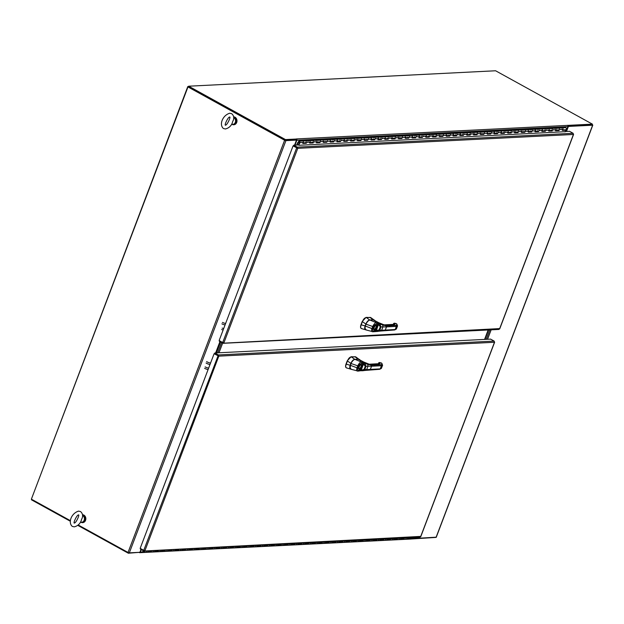 <?xml version="1.0" encoding="UTF-8"?>
<svg xmlns="http://www.w3.org/2000/svg" width="624" height="624" viewBox="0 0 624 624"><rect width="100%" height="100%" fill="white"/><g stroke="black" fill="none" stroke-linecap="round" stroke-linejoin="round"><path stroke-width="0.94" d="M31.465 498.95L187.785 86.588L188.534 86.549M187.785 86.588L285.051 140.213M296.447 138.949A0.991 0.835 -92.9 0 0 296.423 138.934L592.402 124.145L495.596 70.769L188.666 86.206L187.972 86.939L284.622 140.236L285.917 140.626L296.486 140.096L285.308 140.291M296.486 140.096L294.575 145.135M141.001 549.424L139.901 552.31L129.332 552.841L128.037 552.451L78.172 524.956M219.937 341.609L215.631 352.942M70.442 520.697L31.379 499.161L187.972 86.939M592.402 124.145L592.137 124.862L567.98 126.079L592.059 124.855M436.137 537.194L411.824 538.637L412.207 537.638M566.498 131.461L568.409 126.422L592.636 125.206L592.215 124.652M487.555 339.269L491.143 329.831M567.988 126.188L568.409 126.422M567.497 125.307A0.991 0.835 87.1 0 1 567.918 126.625L566.069 131.485M294.996 145.111L296.845 140.252A0.991 0.835 -92.9 0 0 296.572 139.043L296.423 138.934M296.299 139.737L296.572 139.019L285.48 139.581L285.207 140.299L296.299 139.737M188.666 86.206L285.48 139.581M188.393 86.923L285.207 140.299M221.629 342.537L217.714 352.841L221.629 342.537M216.434 352.903L220.584 341.96M486.221 339.339L489.809 329.893L486.221 339.339M491.088 329.831L487.5 339.269M222.667 343.106L218.993 352.771M484.942 339.401L488.53 329.963M488.155 329.979L484.567 339.417M144.175 551.109A0.569 0.484 87.1 0 1 143.754 551.881A0.569 0.484 87.1 0 1 143.255 551.195L143.309 550.696M142.935 550.493L142.857 551.148A1.045 0.881 -92.9 0 0 143.777 552.357A1.045 0.881 -92.9 0 0 144.589 551.093M407.69 537.865L407.519 538.442A1.045 0.881 87.1 0 1 406.739 539.128A1.045 0.881 -92.9 0 0 407.55 537.872M404.134 538.044A1.045 0.881 87.1 0 1 403.322 539.3A1.045 0.881 -92.9 0 0 404.102 538.613L404.274 538.036M400.858 538.208L400.694 538.785A1.045 0.881 87.1 0 1 399.914 539.471A1.045 0.881 -92.9 0 0 400.717 538.216M397.301 538.387A1.045 0.881 87.1 0 1 396.497 539.651A1.045 0.881 -92.9 0 0 397.277 538.957L397.449 538.379M394.033 538.551L393.861 539.128A1.045 0.881 87.1 0 1 393.081 539.822A1.045 0.881 -92.9 0 0 393.884 538.559M390.468 538.73A1.045 0.881 87.1 0 1 389.665 539.994A1.045 0.881 -92.9 0 0 390.445 539.308L390.616 538.723M387.2 538.894L387.028 539.479A1.045 0.881 87.1 0 1 386.248 540.166A1.045 0.881 -92.9 0 0 387.059 538.902M383.643 539.074A1.045 0.881 87.1 0 1 382.832 540.337A1.045 0.881 -92.9 0 0 383.612 539.651L383.783 539.066M380.367 539.237L380.203 539.822A1.045 0.881 87.1 0 1 379.423 540.509A1.045 0.881 -92.9 0 0 380.227 539.245M376.81 539.417A1.045 0.881 87.1 0 1 376.007 540.68A1.045 0.881 -92.9 0 0 376.787 539.994L376.958 539.409M373.542 539.581L373.37 540.166A1.045 0.881 87.1 0 1 372.59 540.852A1.045 0.881 -92.9 0 0 373.394 539.588M369.977 539.76A1.045 0.881 87.1 0 1 369.174 541.024A1.045 0.881 -92.9 0 0 369.954 540.337L370.126 539.752M366.709 539.924L366.538 540.509A1.045 0.881 87.1 0 1 365.758 541.195A1.045 0.881 -92.9 0 0 366.569 539.932M363.152 540.103A1.045 0.881 87.1 0 1 362.349 541.367A1.045 0.881 -92.9 0 0 363.129 540.68L363.293 540.095M359.876 540.267L359.713 540.852A1.045 0.881 87.1 0 1 358.933 541.538A1.045 0.881 -92.9 0 0 359.736 540.275M356.32 540.446A1.045 0.881 87.1 0 1 355.516 541.71A1.045 0.881 -92.9 0 0 356.296 541.024L356.468 540.439M353.051 540.61L352.88 541.195A1.045 0.881 87.1 0 1 352.1 541.882A1.045 0.881 -92.9 0 0 352.903 540.618M349.487 540.79A1.045 0.881 87.1 0 1 348.683 542.053A1.045 0.881 -92.9 0 0 349.463 541.367L349.635 540.782M346.219 540.953L346.047 541.538A1.045 0.881 87.1 0 1 345.267 542.225A1.045 0.881 -92.9 0 0 346.078 540.961M342.662 541.133A1.045 0.881 87.1 0 1 341.858 542.396A1.045 0.881 -92.9 0 0 342.638 541.71L342.802 541.125M339.386 541.297L339.222 541.882A1.045 0.881 87.1 0 1 338.442 542.568A1.045 0.881 -92.9 0 0 339.245 541.304M335.829 541.476A1.045 0.881 87.1 0 1 335.026 542.74A1.045 0.881 -92.9 0 0 335.806 542.053L335.977 541.468M332.561 541.64L332.389 542.225A1.045 0.881 87.1 0 1 331.609 542.911A1.045 0.881 -92.9 0 0 332.413 541.648M328.996 541.819A1.045 0.881 87.1 0 1 328.193 543.083A1.045 0.881 -92.9 0 0 328.973 542.396L329.144 541.811M325.728 541.983L325.556 542.568A1.045 0.881 87.1 0 1 324.776 543.254A1.045 0.881 -92.9 0 0 325.588 541.991M322.171 542.162A1.045 0.881 87.1 0 1 321.368 543.426A1.045 0.881 -92.9 0 0 322.148 542.74L322.312 542.155M318.895 542.326L318.731 542.911A1.045 0.881 87.1 0 1 317.951 543.598A1.045 0.881 -92.9 0 0 318.755 542.334M315.338 542.506A1.045 0.881 87.1 0 1 314.535 543.769A1.045 0.881 -92.9 0 0 315.315 543.083L315.487 542.498M312.07 542.669L311.899 543.254A1.045 0.881 87.1 0 1 311.119 543.941A1.045 0.881 -92.9 0 0 311.922 542.677M308.513 542.849A1.045 0.881 87.1 0 1 307.702 544.112A1.045 0.881 -92.9 0 0 308.482 543.426L308.654 542.841M305.237 543.013L305.066 543.598A1.045 0.881 87.1 0 1 304.286 544.284A1.045 0.881 -92.9 0 0 305.097 543.02M301.681 543.192A1.045 0.881 87.1 0 1 300.877 544.456A1.045 0.881 -92.9 0 0 301.657 543.769L301.821 543.184M298.412 543.356L298.241 543.941A1.045 0.881 87.1 0 1 297.461 544.627A1.045 0.881 -92.9 0 0 298.264 543.364M294.848 543.535A1.045 0.881 87.1 0 1 294.044 544.799A1.045 0.881 -92.9 0 0 294.824 544.112L294.996 543.527M291.58 543.699L291.408 544.284A1.045 0.881 87.1 0 1 290.628 544.97A1.045 0.881 -92.9 0 0 291.431 543.707M288.023 543.878A1.045 0.881 87.1 0 1 287.212 545.142A1.045 0.881 -92.9 0 0 287.992 544.456L288.163 543.871M284.747 544.05L284.575 544.627A1.045 0.881 87.1 0 1 283.795 545.314A1.045 0.881 -92.9 0 0 284.606 544.05M281.19 544.222A1.045 0.881 87.1 0 1 280.387 545.485A1.045 0.881 -92.9 0 0 281.167 544.799L281.33 544.222M277.922 544.393L277.75 544.97A1.045 0.881 87.1 0 1 276.97 545.657A1.045 0.881 -92.9 0 0 277.774 544.393M274.357 544.565A1.045 0.881 87.1 0 1 273.554 545.828A1.045 0.881 -92.9 0 0 274.334 545.142L274.505 544.565M271.089 544.736L270.917 545.314A1.045 0.881 87.1 0 1 270.137 546A1.045 0.881 -92.9 0 0 270.941 544.744M267.532 544.916A1.045 0.881 87.1 0 1 266.721 546.172A1.045 0.881 -92.9 0 0 267.501 545.485L267.673 544.908M264.256 545.08L264.085 545.657A1.045 0.881 87.1 0 1 263.305 546.343A1.045 0.881 -92.9 0 0 264.116 545.087M260.699 545.259A1.045 0.881 87.1 0 1 259.896 546.515A1.045 0.881 -92.9 0 0 260.676 545.828L260.84 545.251M257.431 545.423L257.26 546A1.045 0.881 87.1 0 1 256.48 546.686A1.045 0.881 -92.9 0 0 257.283 545.431M253.867 545.602A1.045 0.881 87.1 0 1 253.063 546.858A1.045 0.881 -92.9 0 0 253.843 546.172L254.015 545.594M250.598 545.766L250.427 546.343A1.045 0.881 87.1 0 1 249.647 547.03A1.045 0.881 -92.9 0 0 250.45 545.774M247.042 545.945A1.045 0.881 87.1 0 1 246.23 547.201A1.045 0.881 -92.9 0 0 247.01 546.515L247.182 545.938M243.766 546.109L243.594 546.686A1.045 0.881 87.1 0 1 242.814 547.373A1.045 0.881 -92.9 0 0 243.625 546.117M240.209 546.289A1.045 0.881 87.1 0 1 239.405 547.544A1.045 0.881 -92.9 0 0 240.185 546.858L240.349 546.281M236.941 546.452L236.769 547.03A1.045 0.881 87.1 0 1 235.989 547.716A1.045 0.881 -92.9 0 0 236.792 546.46M233.376 546.632A1.045 0.881 87.1 0 1 232.573 547.888A1.045 0.881 -92.9 0 0 233.353 547.201L233.524 546.624M230.108 546.796L229.936 547.373A1.045 0.881 87.1 0 1 229.156 548.059A1.045 0.881 -92.9 0 0 229.96 546.803M226.551 546.975A1.045 0.881 87.1 0 1 225.74 548.231A1.045 0.881 -92.9 0 0 226.52 547.544L226.691 546.967M223.275 547.139L223.103 547.716A1.045 0.881 87.1 0 1 222.331 548.402A1.045 0.881 -92.9 0 0 223.135 547.147M219.718 547.318A1.045 0.881 87.1 0 1 218.915 548.574A1.045 0.881 -92.9 0 0 219.695 547.888L219.859 547.31M216.45 547.482L216.278 548.059A1.045 0.881 87.1 0 1 215.498 548.746A1.045 0.881 -92.9 0 0 216.302 547.49M212.885 547.661A1.045 0.881 87.1 0 1 212.082 548.917A1.045 0.881 -92.9 0 0 212.862 548.231L213.034 547.654M209.617 547.825L209.446 548.402A1.045 0.881 87.1 0 1 208.666 549.089A1.045 0.881 -92.9 0 0 209.469 547.833M206.06 548.005A1.045 0.881 87.1 0 1 205.249 549.26A1.045 0.881 -92.9 0 0 206.029 548.574L206.201 547.997M202.784 548.168L202.621 548.746A1.045 0.881 87.1 0 1 201.841 549.432A1.045 0.881 -92.9 0 0 202.644 548.176M199.228 548.348A1.045 0.881 87.1 0 1 198.424 549.604A1.045 0.881 -92.9 0 0 199.204 548.917L199.368 548.34M195.959 548.512L195.788 549.089A1.045 0.881 87.1 0 1 195.008 549.775A1.045 0.881 -92.9 0 0 195.811 548.519M192.395 548.691A1.045 0.881 87.1 0 1 191.591 549.947A1.045 0.881 -92.9 0 0 192.371 549.26L192.543 548.683M189.127 548.855L188.955 549.432A1.045 0.881 87.1 0 1 188.175 550.118A1.045 0.881 -92.9 0 0 188.978 548.863M185.57 549.034A1.045 0.881 87.1 0 1 184.759 550.298A1.045 0.881 -92.9 0 0 185.539 549.604L185.71 549.026M182.294 549.198L182.13 549.775A1.045 0.881 87.1 0 1 181.35 550.469A1.045 0.881 -92.9 0 0 182.153 549.206M178.737 549.377A1.045 0.881 87.1 0 1 177.934 550.641A1.045 0.881 -92.9 0 0 178.714 549.955L178.877 549.37M175.469 549.541L175.297 550.126A1.045 0.881 87.1 0 1 174.517 550.813A1.045 0.881 -92.9 0 0 175.321 549.549M171.904 549.721A1.045 0.881 87.1 0 1 171.101 550.984A1.045 0.881 -92.9 0 0 171.881 550.298L172.052 549.713M168.636 549.884L168.464 550.469A1.045 0.881 87.1 0 1 167.684 551.156A1.045 0.881 -92.9 0 0 168.496 549.892M165.079 550.064A1.045 0.881 87.1 0 1 164.268 551.327A1.045 0.881 -92.9 0 0 165.048 550.641L165.22 550.056M161.803 550.228L161.639 550.813A1.045 0.881 87.1 0 1 160.859 551.499A1.045 0.881 -92.9 0 0 161.663 550.235M158.246 550.407A1.045 0.881 87.1 0 1 157.443 551.671A1.045 0.881 -92.9 0 0 158.223 550.984L158.387 550.399M154.978 550.571L154.807 551.156A1.045 0.881 87.1 0 1 154.027 551.842A1.045 0.881 -92.9 0 0 154.83 550.579M151.414 550.75A1.045 0.881 87.1 0 1 150.61 552.014A1.045 0.881 -92.9 0 0 151.39 551.327L151.562 550.742M148.145 550.914L147.974 551.499A1.045 0.881 87.1 0 1 147.194 552.185A1.045 0.881 -92.9 0 0 148.005 550.922M411.107 537.693L410.935 538.27A1.045 0.881 -92.9 0 1 410.155 538.957L406.739 539.128A1.045 0.881 87.1 0 1 405.982 538.691M406.739 539.128L399.914 539.471A1.045 0.881 87.1 0 1 399.149 539.035M399.914 539.471L393.081 539.822A1.045 0.881 87.1 0 1 392.317 539.378M393.081 539.822L386.248 540.166A1.045 0.881 87.1 0 1 385.492 539.721M386.248 540.166L379.423 540.509A1.045 0.881 87.1 0 1 378.659 540.064M379.423 540.509L372.59 540.852A1.045 0.881 87.1 0 1 371.834 540.415M372.59 540.852L365.758 541.195A1.045 0.881 87.1 0 1 365.001 540.758M365.758 541.195L358.933 541.538A1.045 0.881 87.1 0 1 358.168 541.102M358.933 541.538L352.1 541.882A1.045 0.881 87.1 0 1 351.343 541.445M352.1 541.882L345.267 542.225A1.045 0.881 87.1 0 1 344.51 541.788M345.267 542.225L338.442 542.568A1.045 0.881 87.1 0 1 337.678 542.131M338.442 542.568L331.609 542.911A1.045 0.881 87.1 0 1 330.853 542.474M331.609 542.911L324.776 543.254A1.045 0.881 87.1 0 1 324.02 542.818M324.776 543.254L317.951 543.598A1.045 0.881 87.1 0 1 317.187 543.161M317.951 543.598L311.119 543.941A1.045 0.881 87.1 0 1 310.362 543.504M311.119 543.941L304.286 544.284A1.045 0.881 87.1 0 1 303.529 543.847M304.286 544.284L297.461 544.627A1.045 0.881 87.1 0 1 296.696 544.19M297.461 544.627L290.628 544.97A1.045 0.881 87.1 0 1 289.871 544.534M290.628 544.97L283.795 545.314A1.045 0.881 87.1 0 1 283.039 544.877M283.795 545.314L276.97 545.657A1.045 0.881 87.1 0 1 276.206 545.22M276.97 545.657L270.137 546A1.045 0.881 87.1 0 1 269.381 545.563M270.137 546L263.305 546.343A1.045 0.881 87.1 0 1 262.548 545.906M263.305 546.343L256.48 546.686A1.045 0.881 87.1 0 1 255.715 546.25M256.48 546.686L249.647 547.03A1.045 0.881 87.1 0 1 248.89 546.593M249.647 547.03L242.814 547.373A1.045 0.881 87.1 0 1 242.057 546.936M242.814 547.373L235.989 547.716A1.045 0.881 87.1 0 1 235.225 547.279M235.989 547.716L229.156 548.059A1.045 0.881 87.1 0 1 228.4 547.622M229.156 548.059L222.331 548.402A1.045 0.881 87.1 0 1 221.567 547.966M222.331 548.402L215.498 548.746A1.045 0.881 87.1 0 1 214.734 548.309M215.498 548.746L208.666 549.089A1.045 0.881 87.1 0 1 207.909 548.652M208.666 549.089L201.841 549.432A1.045 0.881 87.1 0 1 201.076 548.995M201.841 549.432L195.008 549.775A1.045 0.881 87.1 0 1 194.243 549.338M195.008 549.775L188.175 550.118A1.045 0.881 87.1 0 1 187.418 549.682M188.175 550.118L181.35 550.469A1.045 0.881 87.1 0 1 180.586 550.025M181.35 550.469L174.517 550.813A1.045 0.881 87.1 0 1 173.753 550.368M174.517 550.813L167.684 551.156A1.045 0.881 87.1 0 1 166.928 550.711M167.684 551.156L160.859 551.499A1.045 0.881 87.1 0 1 160.095 551.062M160.859 551.499L154.027 551.842A1.045 0.881 87.1 0 1 153.262 551.405M154.027 551.842L147.194 552.185A1.045 0.881 87.1 0 1 146.437 551.749M143.957 551.047L143.746 551.694L143.738 550.93M298.514 142.81L297.976 142.841L297.157 145.002M296.704 145.025L297.632 142.623L297.976 142.841M298.506 142.795L297.991 142.826M561.452 128.209A1.045 0.881 87.1 0 1 562.076 127.85L565.492 127.678A1.045 0.881 87.1 0 1 565.594 129.769L562.661 129.917M297.632 142.623L298.389 142.592M301.907 141.258A1.045 0.881 87.1 0 1 303.459 141.905A1.045 0.881 87.1 0 1 302.632 142.99M303.116 142.966L306.049 142.818A1.045 0.881 -92.9 0 0 305.939 140.728A1.045 0.881 87.1 0 1 306.766 142.303L306.298 143.286L302.882 143.458L303.35 142.475A1.045 0.881 -92.9 0 0 302.531 140.899L309.356 140.556A1.045 0.881 87.1 0 1 309.465 142.646M308.623 141.071L308.74 140.915A1.045 0.881 87.1 0 1 309.356 140.556L312.772 140.384A1.045 0.881 87.1 0 1 313.591 141.96L313.123 142.943L309.715 143.114L310.183 142.132A1.045 0.881 -92.9 0 0 309.356 140.556M309.839 142.849L312.889 142.475A1.045 0.881 -92.9 0 0 312.772 140.384L316.189 140.213A1.045 0.881 87.1 0 1 316.29 142.303M315.565 140.572A1.045 0.881 87.1 0 1 316.189 140.213L319.605 140.041A1.045 0.881 87.1 0 1 320.424 141.617L319.956 142.6L316.54 142.771L317.008 141.788A1.045 0.881 -92.9 0 0 316.189 140.213M316.664 142.506L319.714 142.132A1.045 0.881 -92.9 0 0 319.605 140.041L323.021 139.87A1.045 0.881 87.1 0 1 323.123 141.96M322.397 140.228A1.045 0.881 87.1 0 1 323.021 139.87L326.43 139.698A1.045 0.881 87.1 0 1 327.257 141.274L326.789 142.256L323.372 142.428L323.84 141.445A1.045 0.881 -92.9 0 0 323.021 139.87M323.497 142.163L326.547 141.788A1.045 0.881 -92.9 0 0 326.43 139.698L329.846 139.526A1.045 0.881 87.1 0 1 329.956 141.617M329.23 139.885A1.045 0.881 87.1 0 1 329.846 139.526L333.263 139.355A1.045 0.881 87.1 0 1 334.082 140.93L333.614 141.913L330.205 142.085L330.673 141.102A1.045 0.881 -92.9 0 0 329.846 139.526M330.33 141.82L333.372 141.445A1.045 0.881 -92.9 0 0 333.263 139.355L336.679 139.183A1.045 0.881 87.1 0 1 336.781 141.274M336.055 139.542A1.045 0.881 87.1 0 1 336.679 139.183L340.096 139.012A1.045 0.881 87.1 0 1 340.915 140.579L340.447 141.57L337.03 141.742L337.498 140.759A1.045 0.881 -92.9 0 0 336.679 139.183M337.155 141.476L340.205 141.102A1.045 0.881 -92.9 0 0 340.096 139.012L343.512 138.84A1.045 0.881 87.1 0 1 343.613 140.93M342.888 139.199A1.045 0.881 87.1 0 1 343.512 138.84L346.921 138.668A1.045 0.881 87.1 0 1 347.747 140.236L347.279 141.227L343.863 141.398L344.331 140.408A1.045 0.881 -92.9 0 0 343.512 138.84M343.988 141.133L347.038 140.759A1.045 0.881 -92.9 0 0 346.921 138.668L350.337 138.497A1.045 0.881 87.1 0 1 350.446 140.587M349.721 138.856A1.045 0.881 87.1 0 1 350.337 138.497L353.753 138.325A1.045 0.881 87.1 0 1 354.572 139.893L354.104 140.884L350.696 141.055L351.164 140.065A1.045 0.881 -92.9 0 0 350.337 138.497M350.821 140.79L353.863 140.416A1.045 0.881 -92.9 0 0 353.753 138.325L357.17 138.154A1.045 0.881 87.1 0 1 357.271 140.244M356.546 138.512A1.045 0.881 87.1 0 1 357.17 138.154L360.586 137.982A1.045 0.881 87.1 0 1 361.405 139.55L360.937 140.54L357.521 140.712L357.989 139.721A1.045 0.881 -92.9 0 0 357.17 138.154M357.755 140.221L360.688 140.072A1.045 0.881 -92.9 0 0 360.586 137.982L364.003 137.81A1.045 0.881 87.1 0 1 364.104 139.901M363.379 138.169A1.045 0.881 87.1 0 1 364.003 137.81L367.411 137.639A1.045 0.881 87.1 0 1 368.238 139.207L367.77 140.197L364.354 140.369L364.822 139.378A1.045 0.881 -92.9 0 0 364.003 137.81M364.478 140.104L367.528 139.729A1.045 0.881 -92.9 0 0 367.411 137.639L370.828 137.467A1.045 0.881 87.1 0 1 370.937 139.558M370.211 137.826A1.045 0.881 87.1 0 1 370.828 137.467L374.244 137.296A1.045 0.881 87.1 0 1 375.063 138.863L374.595 139.854L371.179 140.026L371.654 139.035A1.045 0.881 -92.9 0 0 370.828 137.467M371.303 139.76L374.353 139.386A1.045 0.881 -92.9 0 0 374.244 137.296L377.66 137.124A1.045 0.881 87.1 0 1 377.762 139.214M377.036 137.483A1.045 0.881 87.1 0 1 377.66 137.124L381.077 136.952A1.045 0.881 87.1 0 1 381.896 138.52L381.428 139.511L378.011 139.682L378.479 138.692A1.045 0.881 -92.9 0 0 377.66 137.124M378.136 139.417L381.186 139.043A1.045 0.881 -92.9 0 0 381.077 136.952L384.493 136.781A1.045 0.881 87.1 0 1 384.595 138.871M383.869 137.14A1.045 0.881 87.1 0 1 384.493 136.781L387.902 136.609A1.045 0.881 87.1 0 1 388.729 138.177L388.261 139.168L384.844 139.339L385.312 138.349A1.045 0.881 -92.9 0 0 384.493 136.781M384.969 139.074L388.019 138.7A1.045 0.881 -92.9 0 0 387.902 136.609L391.318 136.438A1.045 0.881 87.1 0 1 391.427 138.528M390.702 136.796A1.045 0.881 87.1 0 1 391.318 136.438L394.735 136.266A1.045 0.881 87.1 0 1 395.554 137.834L395.086 138.824L391.669 138.996L392.145 138.005A1.045 0.881 -92.9 0 0 391.318 136.438M391.794 138.731L394.844 138.356A1.045 0.881 -92.9 0 0 394.735 136.266L398.151 136.094A1.045 0.881 87.1 0 1 398.252 138.185M397.527 136.453A1.045 0.881 87.1 0 1 398.151 136.094L401.567 135.923A1.045 0.881 87.1 0 1 402.386 137.491L401.918 138.481L398.502 138.653L398.97 137.662A1.045 0.881 -92.9 0 0 398.151 136.094M398.627 138.388L401.677 138.013A1.045 0.881 -92.9 0 0 401.567 135.923L404.984 135.751A1.045 0.881 87.1 0 1 405.085 137.842M404.36 136.11A1.045 0.881 87.1 0 1 404.984 135.751L408.392 135.58A1.045 0.881 87.1 0 1 409.219 137.147L408.751 138.138L405.335 138.31L405.803 137.319A1.045 0.881 -92.9 0 0 404.984 135.751M405.569 137.818L408.502 137.67A1.045 0.881 -92.9 0 0 408.392 135.58L411.809 135.408A1.045 0.881 87.1 0 1 411.918 137.498M411.193 135.767A1.045 0.881 87.1 0 1 411.809 135.408L415.225 135.236A1.045 0.881 87.1 0 1 416.044 136.804L415.576 137.787L412.16 137.959L412.628 136.976A1.045 0.881 -92.9 0 0 411.809 135.408M412.285 137.701L415.334 137.327A1.045 0.881 -92.9 0 0 415.225 135.236L418.642 135.065A1.045 0.881 87.1 0 1 418.743 137.155M418.018 135.424A1.045 0.881 87.1 0 1 418.642 135.065L422.058 134.893A1.045 0.881 87.1 0 1 422.877 136.461L422.409 137.444L418.993 137.615L419.461 136.633A1.045 0.881 -92.9 0 0 418.642 135.065M419.117 137.358L422.167 136.984A1.045 0.881 -92.9 0 0 422.058 134.893L425.474 134.722A1.045 0.881 87.1 0 1 425.576 136.812M424.85 135.08A1.045 0.881 87.1 0 1 425.474 134.722L428.883 134.55A1.045 0.881 87.1 0 1 429.71 136.118L429.242 137.101L425.825 137.272L426.293 136.289A1.045 0.881 -92.9 0 0 425.474 134.722M425.95 137.015L429 136.64A1.045 0.881 -92.9 0 0 428.883 134.55L432.299 134.378A1.045 0.881 87.1 0 1 432.409 136.469M431.675 134.737A1.045 0.881 87.1 0 1 432.299 134.378L435.716 134.207A1.045 0.881 87.1 0 1 436.535 135.775L436.067 136.757L432.65 136.929L433.118 135.946A1.045 0.881 -92.9 0 0 432.299 134.378M432.775 136.672L435.825 136.289A1.045 0.881 -92.9 0 0 435.716 134.207L439.132 134.035A1.045 0.881 87.1 0 1 439.234 136.126M438.508 134.394A1.045 0.881 87.1 0 1 439.132 134.035L442.549 133.864A1.045 0.881 87.1 0 1 443.368 135.431L442.9 136.414L439.483 136.586L439.951 135.603A1.045 0.881 -92.9 0 0 439.132 134.035M439.608 136.328L442.658 135.946A1.045 0.881 -92.9 0 0 442.549 133.864L445.965 133.692A1.045 0.881 87.1 0 1 446.066 135.775M445.341 134.051A1.045 0.881 87.1 0 1 445.965 133.692L449.374 133.52A1.045 0.881 87.1 0 1 450.2 135.088L449.732 136.071L446.316 136.243L446.784 135.26A1.045 0.881 -92.9 0 0 445.965 133.692M446.441 135.985L449.491 135.603A1.045 0.881 -92.9 0 0 449.374 133.52L452.79 133.349A1.045 0.881 87.1 0 1 452.899 135.431M452.166 133.708A1.045 0.881 87.1 0 1 452.79 133.349L456.206 133.177A1.045 0.881 87.1 0 1 457.025 134.745L456.557 135.728L453.141 135.899L453.609 134.917A1.045 0.881 -92.9 0 0 452.79 133.349M453.266 135.642L456.316 135.26A1.045 0.881 -92.9 0 0 456.206 133.177L459.623 133.006A1.045 0.881 87.1 0 1 459.724 135.088M458.999 133.364A1.045 0.881 87.1 0 1 459.623 133.006L463.039 132.834A1.045 0.881 87.1 0 1 463.858 134.402L463.39 135.385L459.974 135.556L460.442 134.573A1.045 0.881 -92.9 0 0 459.623 133.006M460.208 135.065L463.141 134.917A1.045 0.881 -92.9 0 0 463.039 132.834L466.448 132.662A1.045 0.881 87.1 0 1 466.557 134.745M465.832 133.021A1.045 0.881 87.1 0 1 466.448 132.662L469.864 132.491A1.045 0.881 87.1 0 1 470.691 134.059L470.223 135.041L466.807 135.213L467.275 134.23A1.045 0.881 -92.9 0 0 466.448 132.662M466.931 134.956L469.981 134.573A1.045 0.881 -92.9 0 0 469.864 132.491L473.281 132.319A1.045 0.881 87.1 0 1 473.39 134.402M472.657 132.678A1.045 0.881 87.1 0 1 473.281 132.319L476.697 132.148A1.045 0.881 87.1 0 1 477.516 133.715L477.048 134.698L473.632 134.87L474.1 133.887A1.045 0.881 -92.9 0 0 473.281 132.319M473.756 134.612L476.806 134.23A1.045 0.881 -92.9 0 0 476.697 132.148L480.113 131.976A1.045 0.881 87.1 0 1 480.215 134.059M479.489 132.335A1.045 0.881 87.1 0 1 480.113 131.976L483.53 131.804A1.045 0.881 87.1 0 1 484.349 133.372L483.881 134.355L480.464 134.527L480.932 133.544A1.045 0.881 -92.9 0 0 480.113 131.976M480.589 134.261L483.639 133.887A1.045 0.881 -92.9 0 0 483.53 131.804L486.938 131.633A1.045 0.881 87.1 0 1 487.048 133.715M486.322 131.992A1.045 0.881 87.1 0 1 486.938 131.633L490.355 131.461A1.045 0.881 87.1 0 1 491.182 133.029L490.714 134.012L487.297 134.183L487.765 133.201A1.045 0.881 -92.9 0 0 486.938 131.633M487.422 133.918L490.472 133.544A1.045 0.881 -92.9 0 0 490.355 131.461L493.771 131.29A1.045 0.881 87.1 0 1 493.88 133.372M493.147 131.641A1.045 0.881 87.1 0 1 493.771 131.29L497.188 131.118A1.045 0.881 87.1 0 1 498.007 132.686L497.539 133.669L494.122 133.84L494.59 132.857A1.045 0.881 -92.9 0 0 493.771 131.29M494.247 133.575L497.297 133.201A1.045 0.881 -92.9 0 0 497.188 131.118L500.604 130.946A1.045 0.881 87.1 0 1 500.705 133.029M499.98 131.297A1.045 0.881 87.1 0 1 500.604 130.946L504.02 130.775A1.045 0.881 87.1 0 1 504.839 132.343L504.371 133.325L500.955 133.497L501.423 132.514A1.045 0.881 -92.9 0 0 500.604 130.946M501.08 133.232L504.13 132.857A1.045 0.881 -92.9 0 0 504.02 130.775L507.429 130.603A1.045 0.881 87.1 0 1 507.538 132.686M506.813 130.954A1.045 0.881 87.1 0 1 507.429 130.603L510.845 130.424A1.045 0.881 87.1 0 1 511.672 131.999L511.204 132.982L507.788 133.154L508.256 132.171A1.045 0.881 -92.9 0 0 507.429 130.603M508.022 132.662L510.955 132.514A1.045 0.881 -92.9 0 0 510.845 130.424L514.262 130.252A1.045 0.881 87.1 0 1 514.371 132.343M513.638 130.611A1.045 0.881 87.1 0 1 514.262 130.252L517.678 130.081A1.045 0.881 87.1 0 1 518.497 131.656L518.029 132.639L514.613 132.811L515.081 131.828A1.045 0.881 -92.9 0 0 514.262 130.252M514.847 132.319L517.78 132.171A1.045 0.881 -92.9 0 0 517.678 130.081L521.095 129.909A1.045 0.881 87.1 0 1 521.196 131.999M520.471 130.268A1.045 0.881 87.1 0 1 521.095 129.909L524.511 129.737A1.045 0.881 87.1 0 1 525.33 131.313L524.862 132.296L521.446 132.467L521.914 131.485A1.045 0.881 -92.9 0 0 521.095 129.909M521.57 132.202L524.62 131.828A1.045 0.881 -92.9 0 0 524.511 129.737L527.92 129.566A1.045 0.881 87.1 0 1 528.029 131.656M527.303 129.925A1.045 0.881 87.1 0 1 527.92 129.566L531.336 129.394A1.045 0.881 87.1 0 1 532.163 130.97L531.687 131.953L528.278 132.124L528.746 131.141A1.045 0.881 -92.9 0 0 527.92 129.566M528.403 131.859L531.453 131.485A1.045 0.881 -92.9 0 0 531.336 129.394L534.752 129.223A1.045 0.881 87.1 0 1 534.862 131.313M534.128 129.581A1.045 0.881 87.1 0 1 534.752 129.223L538.169 129.051A1.045 0.881 87.1 0 1 538.988 130.627L538.52 131.609L535.103 131.781L535.571 130.798A1.045 0.881 -92.9 0 0 534.752 129.223M535.228 131.516L538.278 131.141A1.045 0.881 -92.9 0 0 538.169 129.051L541.585 128.879A1.045 0.881 87.1 0 1 541.687 130.97M540.961 129.238A1.045 0.881 87.1 0 1 541.585 128.879L545.002 128.708A1.045 0.881 87.1 0 1 545.821 130.283L545.353 131.266L541.936 131.438L542.404 130.455A1.045 0.881 -92.9 0 0 541.585 128.879M542.061 131.173L545.111 130.798A1.045 0.881 -92.9 0 0 545.002 128.708L548.41 128.536A1.045 0.881 87.1 0 1 548.519 130.627M547.794 128.895A1.045 0.881 87.1 0 1 548.41 128.536L551.827 128.365A1.045 0.881 87.1 0 1 552.653 129.932L552.178 130.923L548.769 131.095L549.237 130.112A1.045 0.881 -92.9 0 0 548.41 128.536M548.894 130.829L551.944 130.455A1.045 0.881 -92.9 0 0 551.827 128.365L555.243 128.193A1.045 0.881 87.1 0 1 555.352 130.283M554.619 128.552A1.045 0.881 87.1 0 1 555.243 128.193L558.659 128.021A1.045 0.881 87.1 0 1 559.478 129.589L559.01 130.58L555.594 130.751L556.062 129.761A1.045 0.881 -92.9 0 0 555.243 128.193M555.719 130.486L558.769 130.112A1.045 0.881 -92.9 0 0 558.659 128.021L562.076 127.85A1.045 0.881 87.1 0 1 562.177 129.94M565.149 131.687L299.013 145.275L298.405 144.94L299.582 142.405A0.569 0.484 -92.9 0 0 299.114 141.554A0.569 0.484 -92.9 0 0 299.192 142.685L299.458 142.678M303.007 143.192L306.298 143.286M306.01 142.818A1.045 0.881 87.1 0 1 305.284 142.381M305.23 141.242A1.045 0.881 87.1 0 1 305.939 140.728M312.842 142.475A1.045 0.881 87.1 0 1 312.117 142.038M312.062 140.899A1.045 0.881 87.1 0 1 312.772 140.384M319.675 142.132A1.045 0.881 87.1 0 1 318.95 141.695M318.887 140.556A1.045 0.881 87.1 0 1 319.605 140.041M326.5 141.788A1.045 0.881 87.1 0 1 325.775 141.352M325.72 140.213A1.045 0.881 87.1 0 1 326.43 139.698M333.333 141.445A1.045 0.881 87.1 0 1 332.608 141.008M332.553 139.87A1.045 0.881 87.1 0 1 333.263 139.355M340.166 141.102A1.045 0.881 87.1 0 1 339.44 140.665M339.378 139.526A1.045 0.881 87.1 0 1 340.096 139.012M346.991 140.759A1.045 0.881 87.1 0 1 346.265 140.322M346.211 139.183A1.045 0.881 87.1 0 1 346.921 138.668M353.824 140.416A1.045 0.881 87.1 0 1 353.098 139.979M353.044 138.84A1.045 0.881 87.1 0 1 353.753 138.325M357.646 140.447L360.937 140.54M360.649 140.072A1.045 0.881 87.1 0 1 359.931 139.636M359.869 138.497A1.045 0.881 87.1 0 1 360.586 137.982M367.481 139.729A1.045 0.881 87.1 0 1 366.756 139.292M366.701 138.154A1.045 0.881 87.1 0 1 367.411 137.639M374.314 139.386A1.045 0.881 87.1 0 1 373.589 138.949M373.534 137.81A1.045 0.881 87.1 0 1 374.244 137.296M381.139 139.043A1.045 0.881 87.1 0 1 380.422 138.606M380.359 137.467A1.045 0.881 87.1 0 1 381.077 136.952M387.972 138.7A1.045 0.881 87.1 0 1 387.247 138.263M387.192 137.124A1.045 0.881 87.1 0 1 387.902 136.609M394.805 138.356A1.045 0.881 87.1 0 1 394.079 137.92M394.025 136.781A1.045 0.881 87.1 0 1 394.735 136.266M401.63 138.013A1.045 0.881 87.1 0 1 400.912 137.576M400.85 136.438A1.045 0.881 87.1 0 1 401.567 135.923M405.46 138.044L408.751 138.138M408.463 137.67A1.045 0.881 87.1 0 1 407.737 137.233M407.683 136.094A1.045 0.881 87.1 0 1 408.392 135.58M415.295 137.327A1.045 0.881 87.1 0 1 414.57 136.89M414.515 135.751A1.045 0.881 87.1 0 1 415.225 135.236M422.12 136.984A1.045 0.881 87.1 0 1 421.403 136.547M421.34 135.408A1.045 0.881 87.1 0 1 422.058 134.893M428.953 136.64A1.045 0.881 87.1 0 1 428.228 136.196M428.173 135.057A1.045 0.881 87.1 0 1 428.883 134.55M435.786 136.297A1.045 0.881 87.1 0 1 435.061 135.853M435.006 134.714A1.045 0.881 87.1 0 1 435.716 134.207M442.611 135.954A1.045 0.881 87.1 0 1 441.893 135.509M441.831 134.371A1.045 0.881 87.1 0 1 442.549 133.864M449.444 135.611A1.045 0.881 87.1 0 1 448.718 135.166M448.664 134.027A1.045 0.881 87.1 0 1 449.374 133.52M456.277 135.268A1.045 0.881 87.1 0 1 455.551 134.823M455.497 133.684A1.045 0.881 87.1 0 1 456.206 133.177M460.099 135.299L463.39 135.385M463.102 134.924A1.045 0.881 87.1 0 1 462.384 134.48M462.322 133.341A1.045 0.881 87.1 0 1 463.039 132.834M469.934 134.581A1.045 0.881 87.1 0 1 469.209 134.137M469.154 132.998A1.045 0.881 87.1 0 1 469.864 132.491M476.767 134.23A1.045 0.881 87.1 0 1 476.042 133.793M475.987 132.655A1.045 0.881 87.1 0 1 476.697 132.148M483.592 133.887A1.045 0.881 87.1 0 1 482.875 133.45M482.812 132.311A1.045 0.881 87.1 0 1 483.53 131.804M490.425 133.544A1.045 0.881 87.1 0 1 489.7 133.107M489.645 131.968A1.045 0.881 87.1 0 1 490.355 131.461M497.258 133.201A1.045 0.881 87.1 0 1 496.532 132.764M496.478 131.625A1.045 0.881 87.1 0 1 497.188 131.118M504.083 132.857A1.045 0.881 87.1 0 1 503.365 132.421M503.303 131.282A1.045 0.881 87.1 0 1 504.02 130.775M507.913 132.889L511.204 132.982M510.916 132.514A1.045 0.881 87.1 0 1 510.19 132.077M510.136 130.939A1.045 0.881 87.1 0 1 510.845 130.424M514.738 132.545L518.029 132.639M517.748 132.171A1.045 0.881 87.1 0 1 517.023 131.734M516.968 130.595A1.045 0.881 87.1 0 1 517.678 130.081M524.573 131.828A1.045 0.881 87.1 0 1 523.856 131.391M523.793 130.252A1.045 0.881 87.1 0 1 524.511 129.737M531.406 131.485A1.045 0.881 87.1 0 1 530.681 131.048M530.626 129.909A1.045 0.881 87.1 0 1 531.336 129.394M538.239 131.141A1.045 0.881 87.1 0 1 537.514 130.705M537.459 129.566A1.045 0.881 87.1 0 1 538.169 129.051M545.064 130.798A1.045 0.881 87.1 0 1 544.346 130.361M544.284 129.223A1.045 0.881 87.1 0 1 545.002 128.708M551.897 130.455A1.045 0.881 87.1 0 1 551.171 130.018M551.117 128.879A1.045 0.881 87.1 0 1 551.827 128.365M558.73 130.112A1.045 0.881 87.1 0 1 558.004 129.675M557.95 128.536A1.045 0.881 87.1 0 1 558.659 128.021M562.552 130.143L565.843 130.237L562.427 130.408L562.895 129.418A1.045 0.881 -92.9 0 0 562.076 127.85M299.192 142.685A0.569 0.484 -92.9 0 0 299.216 142.685L299.224 143.161M299.185 143.161A1.045 0.881 87.1 0 1 299.114 141.079A1.045 0.881 87.1 0 1 299.933 142.646L298.756 145.127M565.048 131.898L565.843 130.237M298.873 141.96L299.458 142.28L298.873 141.96M565.227 131.524L569.533 131.305L573.105 133.279L573.433 134.464L297.773 148.325L297.344 147.147L297.164 147.989L293.062 145.915L297.773 148.325L293.498 145.891L293.771 145.174L298.405 144.94M219.476 340.735L219.289 341.242L222.862 343.216L499.333 328.606L498.623 329.355M223.08 342.662L223.228 343.301L498.958 329.433M573.433 134.464L499.567 328.926M573.105 133.279L297.344 147.147L293.771 145.174M297.773 148.325L223.907 342.787L222.706 342.521L219.133 340.548L293.062 145.915M297.071 147.865L296.642 147.888L222.706 342.521M222.44 322.405A3.167 0.788 20.8 0 0 225.623 323.466M221.894 323.84A3.167 0.788 20.8 0 0 225.077 324.901M222.199 328.115A3.167 0.788 20.8 0 0 223.712 328.489M221.653 329.55A3.167 0.788 20.8 0 0 223.166 329.924M369.751 320.12C368.261 320.432 366.99 321.766 365.953 324.129L365.11 325.931C364.346 328.349 364.634 329.644 365.976 329.815M361.288 328.513L365.516 329.761M361.819 328.598C360.469 328.442 360.188 327.163 360.968 324.761L361.179 324.878A0.819 0.686 -92.9 0 0 361.202 324.831L362.411 321.641A0.819 0.686 -92.9 0 0 362.427 321.594C363.394 319.129 364.681 317.772 366.288 317.522L370.648 317.515L374.852 320.51M370.648 317.515L366.077 317.398L362.216 321.477L360.968 324.761M375.227 320.884L374.384 320.104M373.23 319.948L370.656 317.522M373.144 319.816A4.423 2.114 119.2 0 0 372.879 319.808L369.954 317.335M372.918 319.87L369.712 319.964C368.191 320.291 366.889 321.664 365.812 324.09L365.11 325.931L361.202 324.831M361.179 324.878C360.313 327.241 360.602 328.52 362.037 328.715M396.677 324.433L396.591 323.903A6.232 1.56 20.8 0 1 396.076 325.377L386.178 325.892L384.454 324.94L383.62 325.299L384.454 324.94L381.342 324.074L373.035 319.878L369.954 320.018C367.988 320.128 365.399 324.745 365.999 324.191L365.313 326.009C364.517 327.101 364.814 328.403 366.194 329.917M396.295 323.614L394.384 323.193L393.721 323.45L393.775 324.09M386.786 325.135L394.345 324.425A3.994 0.998 20.8 0 0 394.68 323.482L393.549 323.677M365.274 325.985L364.954 328.91M374.088 331.438L375.266 330.798L373.862 331.055C372.715 331.087 372.325 330.314 372.684 328.731L373.441 326.742C374.267 325.151 375.281 324.301 376.459 324.199A1.248 1.069 92.9 0 0 376.061 322.592L369.884 320.018C367.965 320.096 365.282 324.862 365.968 324.152L365.313 326.009L371.92 328.598L372.676 326.609C373.792 324.347 374.923 323.006 376.061 322.592L379.915 324.137L379.384 325.533L380.25 326.875L379.072 329.987L376.202 330.541A1.747 0.835 -12.4 0 0 376.139 330.556L375.266 330.798L375.991 328.879L375.492 328.435A2.153 1.03 -61.1 0 1 374.197 329.363A2.153 1.03 -61.1 0 1 373.877 329.285L373.877 329.285C373.136 330.915 374.283 325.564 375.851 325.51L375.952 325.525A2.153 1.03 -61.1 0 1 376.303 326.29L375.492 328.435M373.441 326.742L365.953 324.16C367.232 321.508 368.55 320.128 369.923 320.011L372.965 319.878M377.177 331.36L377.473 330.572M375.991 331.367L378.362 324.847L379.384 325.533M375.866 331.336L376.139 330.556M389.345 325.728L389.665 326.719L386.498 326.89L386.178 325.892L379.915 324.137L380.96 327.023L379.782 330.127L378.105 331.391L373.082 331.765A1.248 1.03 -98.4 0 0 373.862 331.055M372.684 328.731L371.92 328.598C371.342 330.821 371.576 331.851 372.606 331.703A1.248 1.03 -98.4 0 0 373.082 331.765L365.687 329.846C364.712 329.207 364.572 327.92 365.266 325.97L365.968 324.152M378.947 323.489L378.362 324.847L377.38 322.741M389.665 326.719L396.388 326.368L395.195 329.534L381.654 330.283L380.983 331.009L377.294 331.383M376.303 326.29L376.997 326.235L375.991 328.879A2.644 1.264 -61.1 0 1 374.392 330.018A2.644 1.264 -61.1 0 1 373.877 327.694A2.644 1.264 -61.1 0 1 376.21 325.221A2.644 1.264 -61.1 0 1 376.997 326.235L377.723 324.324L376.459 324.199M373.846 329.261A2.145 1.03 118.9 0 0 374.088 329.3A2.145 1.03 118.9 0 0 375.835 327.639A2.145 1.03 118.9 0 0 375.913 325.51A2.153 1.03 -61.1 0 1 375.952 325.525M373.729 320.034L378.347 322.499L378.862 323.435A1.248 0.421 125 0 1 378.323 324.808M140.525 548.551L140.33 549.058L144.277 551.109L420.007 537.248M144.121 550.469L143.91 551.031L420.373 536.422L420.615 536.734L419.671 537.163M494.481 342.272L494.309 341.788L494.481 342.272L218.821 356.14L218.392 354.955L214.812 352.981L490.573 339.113L494.153 341.086L494.481 342.272L420.615 536.734M494.153 341.086L218.392 354.955L218.213 355.805L214.11 353.722L218.821 356.14L214.539 353.699L214.812 352.981M218.821 356.14L144.955 550.594L143.754 550.329L140.174 548.356L214.11 353.722M218.111 355.68L143.754 550.329M208.104 369.541A3.167 0.796 -159.2 0 1 204.625 368.332M208.65 368.105A3.167 0.796 -159.2 0 1 205.171 366.896M210.015 364.517A3.167 0.796 -159.2 0 1 206.084 363.035M210.553 363.082A3.167 0.796 -159.2 0 1 206.63 361.6M354.791 359.455C353.301 359.767 352.037 361.101 351 363.464L350.002 368.246M346.328 367.848L350.555 369.096M346.858 367.934C345.509 367.786 345.228 366.506 346.008 364.096L346.226 364.213A0.819 0.686 -92.9 0 0 346.242 364.174L347.459 360.976A0.819 0.686 -92.9 0 0 347.474 360.929C348.434 358.465 349.721 357.107 351.335 356.858L355.696 356.858L351.117 356.741L354.76 359.299C353.231 359.627 351.928 361 350.852 363.425L350.15 365.266C349.385 367.692 349.674 368.987 351.016 369.151M351.117 356.741L347.256 360.812L346.008 364.096M360.266 360.22L355.696 356.858L358.184 359.159A4.423 2.114 119.2 0 0 357.919 359.143L354.994 356.671M359.876 359.822L359.432 359.44M346.226 364.213C345.361 366.577 345.641 367.856 347.077 368.059M381.716 363.769L381.631 363.238A6.232 1.56 20.8 0 1 381.116 364.712L371.225 365.235L369.494 364.283L368.667 364.642L369.494 364.283L366.382 363.418L358.075 359.213L354.994 359.354C353.028 359.463 350.446 364.088 351.047 363.535L350.36 365.344C349.565 366.436 349.861 367.739 351.242 369.26M381.334 362.95L379.423 362.536L378.768 362.794L378.815 363.425M371.826 364.471L379.392 363.761A3.994 0.998 20.8 0 0 379.72 362.817L378.596 363.012M354.908 359.385C353.005 359.432 350.321 364.198 351.008 363.488L347.459 360.976M360.906 370.672L358.129 371.101A1.248 1.03 -98.4 0 1 357.653 371.038C356.616 371.194 356.39 370.157 356.967 367.934L357.716 365.953C358.831 363.683 359.962 362.341 361.101 361.936L354.962 359.346L358.012 359.221M362.216 370.695L362.513 369.907L361.241 369.884A1.747 0.835 -12.4 0 0 361.179 369.899L360.305 370.133L361.031 368.215L360.532 367.778A2.153 1.03 -61.1 0 1 359.237 368.698A2.153 1.03 -61.1 0 1 358.917 368.628L358.917 368.628C358.176 370.25 359.323 364.907 360.898 364.845L360.992 364.861A2.153 1.03 -61.1 0 1 361.351 365.633L360.532 367.778M361.031 370.711L363.402 364.19L365.29 366.218L364.112 369.33L362.513 369.907M359.128 370.781L360.305 370.133L358.901 370.399C357.755 370.43 357.365 369.65 357.731 368.066L358.48 366.085C359.315 364.486 360.321 363.636 361.507 363.535A1.248 1.069 92.9 0 0 361.101 361.936L364.954 363.472L365.999 366.358L364.822 369.463L363.152 370.726L360.984 370.742L361.179 369.899M358.901 370.399A1.248 1.03 -98.4 0 1 358.129 371.101L350.727 369.182C349.752 368.542 349.612 367.255 350.306 365.305L346.242 364.174M374.384 365.063L374.704 366.062L371.537 366.226L371.225 365.235L364.954 363.472L364.424 364.868M363.987 362.833L363.402 364.19L362.427 362.084M374.704 366.062L381.436 365.711L380.234 368.87L366.694 369.619L366.031 370.344L362.341 370.718M361.351 365.633L362.037 365.57L361.031 368.215A2.644 1.264 -61.1 0 1 359.432 369.353A2.644 1.264 -61.1 0 1 358.917 367.029A2.644 1.264 -61.1 0 1 361.249 364.564A2.644 1.264 -61.1 0 1 362.037 365.57L362.762 363.659L361.507 363.535M358.886 368.597A2.145 1.03 118.9 0 0 359.128 368.636A2.145 1.03 118.9 0 0 360.875 366.974A2.145 1.03 118.9 0 0 360.953 364.853A2.153 1.03 -61.1 0 1 360.992 364.861M358.769 359.369L363.394 361.842L363.909 362.77A1.248 0.421 125 0 1 363.363 364.143M410.366 538.957A0.991 0.835 -92.9 0 0 411.466 538.481L411.778 537.662M139.448 552.653A0.991 0.835 -92.9 0 0 140.392 552.115L141.344 549.611M77.743 525.33L128.341 553.231L139.573 552.326M31.73 499.348L31.535 499.855L70.356 521.258M410.92 539.019L435.404 537.451M128.552 552.685L128.341 553.231M81.448 519.636L81.104 521.017C79.81 524.059 77.54 526.009 74.279 526.851L72.322 526.422C67.798 522.717 71.354 513.224 78.569 511.118L80.519 511.547C82.423 513.107 83.008 515.221 82.282 517.873L81.448 519.636M82.555 515.463A3.549 2.987 87.1 0 1 84.17 520.237A3.549 2.987 87.1 0 1 81.619 522.272A3.549 2.987 87.1 0 1 80.504 522.077M82.54 515.159A3.549 2.987 87.1 0 1 85.02 520.19A3.549 2.987 87.1 0 1 82.477 522.233L81.619 522.272M80.761 522.171A3.962 3.331 -92.9 0 0 82.493 522.647A3.962 3.331 -92.9 0 0 85.543 519.675A3.962 3.331 -92.9 0 0 83.975 515.307A3.962 3.331 -92.9 0 0 82.501 514.745M82.602 522.639A3.962 3.331 -92.9 0 0 82.711 522.631A3.962 3.331 -92.9 0 0 85.753 519.667A3.962 3.331 -92.9 0 0 84.193 515.291A3.962 3.331 -92.9 0 0 82.493 514.722M232.588 121.758L232.237 123.139C230.95 126.181 228.673 128.131 225.42 128.973L223.462 128.536C218.938 124.839 222.495 115.339 229.71 113.233L231.66 113.669C233.563 115.229 234.148 117.335 233.423 119.995L232.588 121.758M233.696 117.585A3.549 2.987 87.1 0 1 235.31 122.359A3.549 2.987 87.1 0 1 232.76 124.394A3.549 2.987 87.1 0 1 231.644 124.199M233.68 117.281A3.549 2.987 87.1 0 1 236.161 122.312A3.549 2.987 87.1 0 1 233.618 124.355L232.76 124.394M231.902 124.293A3.962 3.331 -92.9 0 0 233.633 124.761A3.962 3.331 -92.9 0 0 236.683 121.797A3.962 3.331 -92.9 0 0 235.115 117.421A3.962 3.331 -92.9 0 0 233.641 116.867M233.743 124.753A3.962 3.331 -92.9 0 0 233.852 124.753A3.962 3.331 -92.9 0 0 236.894 121.781A3.962 3.331 -92.9 0 0 235.326 117.413A3.962 3.331 -92.9 0 0 233.633 116.844M285.917 140.626L129.332 552.841M128.037 552.451L284.622 140.236M436.051 537.42L592.636 125.206M567.918 126.625L296.845 140.252M151.39 551.327L147.974 551.499M158.223 550.984L154.807 551.156M165.048 550.641L161.639 550.813M171.881 550.298L168.464 550.469M178.714 549.955L175.297 550.126M185.539 549.604L182.13 549.775M192.371 549.26L188.955 549.432M199.204 548.917L195.788 549.089M206.029 548.574L202.621 548.746M212.862 548.231L209.446 548.402M219.695 547.888L216.278 548.059M226.52 547.544L223.103 547.716M233.353 547.201L229.936 547.373M240.185 546.858L236.769 547.03M247.01 546.515L243.594 546.686M253.843 546.172L250.427 546.343M260.676 545.828L257.26 546M267.501 545.485L264.085 545.657M274.334 545.142L270.917 545.314M281.167 544.799L277.75 544.97M287.992 544.456L284.575 544.627M294.824 544.112L291.408 544.284M301.657 543.769L298.241 543.941M308.482 543.426L305.066 543.598M315.315 543.083L311.899 543.254M322.148 542.74L318.731 542.911M328.973 542.396L325.556 542.568M335.806 542.053L332.389 542.225M342.638 541.71L339.222 541.882M349.463 541.367L346.047 541.538M356.296 541.024L352.88 541.195M363.129 540.68L359.713 540.852M369.954 540.337L366.538 540.509M376.787 539.994L373.37 540.166M383.612 539.651L380.203 539.822M390.445 539.308L387.028 539.479M397.277 538.957L393.861 539.128M404.102 538.613L400.694 538.785M410.935 538.27L407.519 538.442M559.478 129.589L562.895 129.418M552.653 129.932L556.062 129.761M545.821 130.283L549.237 130.112M538.988 130.627L542.404 130.455M532.163 130.97L535.571 130.798M525.33 131.313L528.746 131.141M518.497 131.656L521.914 131.485M511.672 131.999L515.081 131.828M504.839 132.343L508.256 132.171M498.007 132.686L501.423 132.514M491.182 133.029L494.59 132.857M484.349 133.372L487.765 133.201M477.516 133.715L480.932 133.544M470.691 134.059L474.1 133.887M463.858 134.402L467.275 134.23M457.025 134.745L460.442 134.573M450.2 135.088L453.609 134.917M443.368 135.431L446.784 135.26M436.535 135.775L439.951 135.603M429.71 136.118L433.118 135.946M422.877 136.461L426.293 136.289M416.044 136.804L419.461 136.633M409.219 137.147L412.628 136.976M402.386 137.491L405.803 137.319M395.554 137.834L398.97 137.662M388.729 138.177L392.145 138.005M381.896 138.52L385.312 138.349M375.063 138.863L378.479 138.692M368.238 139.207L371.654 139.035M361.405 139.55L364.822 139.378M354.572 139.893L357.989 139.721M347.747 140.236L351.164 140.065M340.915 140.579L344.331 140.408M334.082 140.93L337.498 140.759M327.257 141.274L330.673 141.102M320.424 141.617L323.84 141.445M313.591 141.96L317.008 141.788M306.766 142.303L310.183 142.132M299.933 142.646L303.35 142.475M369.751 320.026L366.319 317.515M365.953 324.129L362.411 321.641M387.621 324.776L384.454 324.94M385.297 330.049L384.47 330.408L385.297 330.049L386.498 326.89L382.933 326.89L382.769 325.268L381.342 324.074L380.726 324.457L381.342 324.074M388.463 329.885L387.637 330.244L388.463 329.885M380.983 331.009L394.657 329.963L396.357 329.043L394.36 329.893M396.076 325.377L396.388 326.368L397.55 325.884L396.552 323.755L394.313 323.162L393.565 323.591L393.838 324.152A3.362 0.842 -159.2 0 1 394.025 324.355A3.245 0.811 -159.2 0 0 393.783 324.028L394.048 324.355A3.245 0.811 20.8 0 0 393.783 324.02L394.68 323.482M394.048 324.355L384.158 324.87L378.206 322.491M393.518 324.784L394.345 324.425L393.518 324.784M379.072 329.987L381.654 330.283L382.933 326.89L380.25 326.875M396.591 323.903L396.973 324.722M357.958 359.206L354.799 359.362M372.661 364.112L369.494 364.283M370.344 369.385L369.509 369.743L370.344 369.385L371.537 366.226L367.981 366.233L367.809 364.603L366.382 363.418L365.765 363.792L366.382 363.418M373.511 369.221L372.676 369.58L373.511 369.221M366.031 370.344L379.696 369.299L381.397 368.386L379.4 369.229M381.116 364.712L381.436 365.711L382.598 365.219L381.599 363.09L379.361 362.497L378.612 362.926L378.885 363.488A3.362 0.842 -159.2 0 1 379.064 363.691A3.245 0.811 20.8 0 0 378.823 363.355L379.096 363.691A3.245 0.811 -159.2 0 0 378.823 363.363L379.72 362.817M358.48 366.085L351 363.496L350.306 365.305L357.731 368.066M379.096 363.691L369.197 364.213L363.246 361.826M378.557 364.12L379.392 363.761L378.557 364.12M364.112 369.33L366.694 369.619L367.981 366.233L365.29 366.218M354.931 359.362L354.962 359.346C353.597 359.463 352.271 360.851 351 363.496L350.306 365.305M381.631 363.238L382.013 364.057M140.392 552.115L143.06 551.975M410.834 538.512L411.466 538.481M592.8 125.135L436.215 537.35M147.194 552.185L143.777 552.357M309.941 142.623L312.881 142.475M316.774 142.28L319.706 142.132M323.606 141.937L326.539 141.788M330.431 141.593L333.372 141.445M337.264 141.25L340.197 141.102M344.097 140.907L347.03 140.759M350.922 140.564L353.863 140.416M364.588 139.877L367.52 139.729M371.413 139.534L374.353 139.386M378.245 139.191L381.178 139.043M385.078 138.848L388.011 138.7M391.903 138.505L394.844 138.356M398.736 138.161L401.669 138.013M412.394 137.475L415.334 137.327M419.227 137.132L422.159 136.984M426.059 136.781L428.992 136.64M432.884 136.438L435.817 136.297M439.717 136.094L442.65 135.954M446.55 135.751L449.483 135.603M453.375 135.408L456.308 135.26M467.041 134.722L469.973 134.573M473.866 134.378L476.798 134.23M480.698 134.035L483.631 133.887M487.531 133.692L490.464 133.544M494.356 133.349L497.289 133.201M501.189 133.006L504.122 132.857M521.68 131.976L524.612 131.828M528.512 131.633L531.445 131.485M535.337 131.29L538.27 131.141M542.17 130.946L545.103 130.798M549.003 130.603L551.936 130.455M555.828 130.26L558.761 130.112M299.114 141.079L302.531 140.899M499.707 328.895L573.596 134.378M375.422 321.422L374.845 320.494M396.357 329.043L397.55 325.884M420.748 536.702L494.637 342.186M360.461 360.766L359.884 359.837M381.397 368.386L382.598 365.219M410.756 539.05L139.682 552.685M78.624 514.987L78.772 515.042C77.22 513.817 72.86 523.598 74.342 523.076L74.217 522.982M74.077 522.928C75.621 524.152 79.989 514.371 78.507 514.894M229.765 117.109L229.913 117.156C228.361 115.939 224 125.72 225.482 125.198L225.358 125.096M225.217 125.05C226.762 126.274 231.13 116.493 229.648 117.016"/></g></svg>
